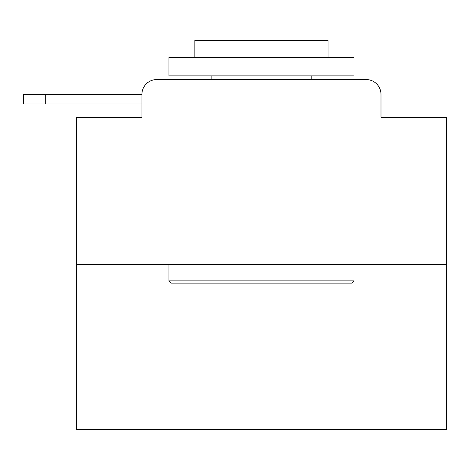 <?xml version="1.0" encoding="UTF-8"?>
<svg xmlns="http://www.w3.org/2000/svg" width="470" height="470" viewBox="0 0 470 470"><rect width="100%" height="100%" fill="white"/><g stroke="black" fill="none" stroke-linecap="round" stroke-linejoin="round"><path stroke-width="0.7" d="M446.5 264.604L76.422 264.604L76.422 429.662L446.5 429.662L446.5 117.318L380.994 117.318L380.994 94.37A14.805 14.805 0 0 0 366.195 79.565L156.727 79.565A14.805 14.805 0 0 0 141.922 94.37L141.922 117.318L141.922 103.993L23.5 103.993L23.5 94.37L23.5 103.993L23.5 94.37L23.5 103.993L23.5 94.37L23.5 103.993L23.5 94.37L23.5 103.993L23.5 94.37L23.5 103.993L23.5 94.37L23.5 103.993L23.5 94.37L23.5 103.993L23.5 94.37L23.5 103.993L23.5 94.37L67.909 94.37M76.422 264.604L76.422 117.318L141.922 117.318M156.727 79.565L203.727 79.565M319.195 79.565L366.195 79.565M380.994 117.318L380.994 94.37M351.76 283.11L171.162 283.11L168.942 280.89L353.981 280.89L351.76 283.11M168.942 57.364L353.981 57.364L353.981 75.864L168.942 75.864L168.942 57.364M328.078 57.364L328.078 40.338L194.844 40.338L194.844 57.364M168.942 264.604L168.942 280.89M353.981 264.604L353.981 280.89M211.13 75.864L211.13 79.565M311.792 75.864L311.792 79.565M45.708 103.993L45.708 94.37L141.922 94.37M23.5 94.37L23.5 103.993L23.5 94.37"/></g></svg>
